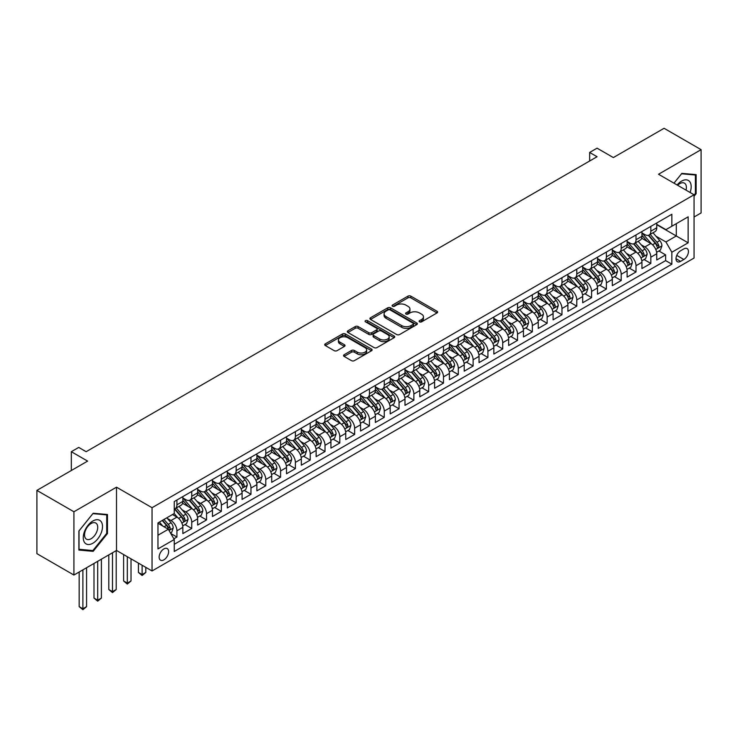 <?xml version="1.0" encoding="UTF-8"?>
<svg xmlns="http://www.w3.org/2000/svg" width="738" height="738" viewBox="0 0 738 738"><rect width="100%" height="100%" fill="white"/><g stroke="black" fill="none" stroke-linecap="round" stroke-linejoin="round"><path stroke-width="1.11" d="M419.544 321.851A1.439 0.83 0 0 0 421.573 321.851L437.025 312.93A2.057 1.19 0 0 0 437.625 312.091A2.057 1.19 0 0 0 437.025 311.251L410.854 296.15A2.057 1.19 0 0 0 407.948 296.15L392.505 305.062A1.439 0.83 0 0 0 392.081 305.652A1.439 0.83 0 0 0 392.505 306.242A1.439 0.83 0 0 0 394.535 306.242L396.537 305.08A6.577 3.801 0 0 1 405.845 305.08L408.022 306.344A6.577 3.801 0 0 1 409.95 309.028A6.577 3.801 0 0 1 408.022 311.713L406.02 312.866A1.439 0.83 0 0 0 405.605 313.456A1.439 0.83 0 0 0 406.02 314.047A1.439 0.83 0 0 0 408.059 314.047L410.06 312.894A6.577 3.801 0 0 1 419.359 312.894L421.536 314.148A6.577 3.801 0 0 1 423.464 316.833A6.577 3.801 0 0 1 421.536 319.517L419.544 320.67A1.439 0.83 0 0 0 419.119 321.261A1.439 0.83 0 0 0 419.544 321.851L419.544 320.67M163.891 559.856A6.697 3.865 120 0 0 168.264 553.952A6.697 3.865 120 0 0 167.24 548.583A6.697 3.865 120 0 0 163.891 548.915A6.697 3.865 120 0 0 159.509 554.819A6.697 3.865 120 0 0 160.543 560.188A6.697 3.865 120 0 0 163.891 559.856M344.139 354.729A2.057 1.19 0 0 0 343.53 355.568A2.057 1.19 0 0 0 344.139 356.408L351.472 360.642A2.057 1.19 0 0 0 354.378 360.642L371.537 350.744A2.057 1.19 0 0 0 372.136 349.904A2.057 1.19 0 0 0 371.537 349.065L345.366 333.954A2.057 1.19 0 0 0 342.46 333.954L325.31 343.862A2.057 1.19 0 0 0 324.711 344.701A2.057 1.19 0 0 0 325.31 345.532L334.176 350.651A2.057 1.19 0 0 0 337.081 350.651L344.425 346.417A2.057 1.19 0 0 0 345.024 345.578A2.057 1.19 0 0 0 344.425 344.738L340.024 342.201A5.498 3.173 0 0 1 338.419 339.96A5.498 3.173 0 0 1 341.814 337.026A5.498 3.173 0 0 1 347.801 337.709L365.033 347.653A5.498 3.173 0 0 1 366.638 349.904A5.498 3.173 0 0 1 363.244 352.838A5.498 3.173 0 0 1 357.257 352.146L354.378 350.485A2.057 1.19 0 0 0 351.472 350.485L344.139 354.729L344.139 356.408L351.472 352.201L351.472 350.485M694.061 217L701.1 212.941L701.1 149.666L664.08 128.292L613.352 157.572L597.06 148.172L589.662 152.443L597.06 156.724L86.143 451.702L78.735 447.422L71.328 451.702L71.328 470.512M73.92 511.766L73.92 575.04L116.503 550.456L116.503 487.181L73.92 511.766L36.9 490.392L87.619 461.102L71.328 451.702M116.503 487.181L152.046 507.707L694.061 194.767L694.061 258.042L152.046 570.972L152.046 507.707M701.1 149.666L658.527 174.251L694.061 194.767M396.684 334.545A2.057 1.19 0 0 0 399.59 334.545L416.739 324.637A2.057 1.19 0 0 0 417.348 323.798A2.057 1.19 0 0 0 416.739 322.958L390.577 307.857A2.057 1.19 0 0 0 387.671 307.857L370.522 317.755A2.057 1.19 0 0 0 369.913 318.595A2.057 1.19 0 0 0 370.522 319.434L396.684 334.545M366.076 322.155A1.439 0.83 0 0 1 367.533 322.358L367.533 320.652L394.138 336.011A2.057 1.19 0 0 1 394.738 336.851A2.057 1.19 0 0 1 394.138 337.69L376.989 347.589A2.057 1.19 0 0 1 374.083 347.589L347.912 332.487L347.912 330.809A2.057 1.19 0 0 0 347.312 331.648A2.057 1.19 0 0 0 347.912 332.487M347.912 330.809L355.255 326.565A2.057 1.19 0 0 1 358.161 326.565L368.769 332.7A2.057 1.19 0 0 0 371.684 332.7L376.546 329.886A2.057 1.19 0 0 0 377.155 329.047A2.057 1.19 0 0 0 376.546 328.207L365.504 321.823A1.439 0.83 0 0 1 365.079 321.242A1.439 0.83 0 0 1 365.965 320.476A1.439 0.83 0 0 1 367.533 320.652M73.92 575.04L36.9 553.657L36.9 490.392M173.845 538.805L176.926 537.033L170.773 533.482M167.277 518.38L170.995 520.53A8.376 4.834 60 0 1 176.926 530.788L182.849 527.366L182.849 533.611L191.732 528.482L184.998 524.589M182.092 509.829L185.81 511.978A8.376 4.834 60 0 1 191.732 522.236L197.655 518.823L197.655 525.059L206.539 519.93L199.804 516.037M196.898 501.277L200.616 503.427A8.376 4.834 60 0 1 206.539 513.685L212.461 510.272L212.461 516.508L221.354 511.379L214.61 507.486M211.705 492.735L215.431 494.875A8.376 4.834 60 0 1 221.354 505.143L227.276 501.72L227.276 507.956L236.16 502.827L229.426 498.943M226.52 484.183L230.238 486.333A8.376 4.834 60 0 1 236.16 496.591L242.082 493.168L242.082 499.414L250.966 494.275L244.232 490.392M241.326 475.632L245.044 477.781A8.376 4.834 60 0 1 250.966 488.039L256.889 484.617L256.889 490.862L265.781 485.733L259.038 481.84M256.132 467.08L259.859 469.23A8.376 4.834 60 0 1 265.781 479.488L271.704 476.065L271.704 482.311L280.588 477.182L273.853 473.289M270.947 458.529L274.665 460.678A8.376 4.834 60 0 1 280.588 470.936L286.51 467.514L286.51 473.759L295.394 468.63L288.659 464.737M285.754 449.977L289.471 452.126A8.376 4.834 60 0 1 295.394 462.385L301.325 458.971L301.325 465.208L310.209 460.078L303.466 456.185M300.569 441.435L304.287 443.575A8.376 4.834 60 0 1 310.209 453.842L316.132 450.42L316.132 456.656L325.015 451.527L318.281 447.643M315.375 432.883L319.093 435.023A8.376 4.834 60 0 1 325.015 445.291L330.938 441.868L330.938 448.114L339.821 442.975L333.087 439.092M330.181 424.332L333.899 426.481A8.376 4.834 60 0 1 339.821 436.739L345.753 433.317L345.753 439.562L354.637 434.433L347.893 430.54M344.997 415.78L348.714 417.929A8.376 4.834 60 0 1 354.637 428.188L360.559 424.765L360.559 431.01L369.443 425.881L362.709 421.988M359.803 407.228L363.52 409.378A8.376 4.834 60 0 1 369.443 419.636L375.365 416.214L375.365 422.459L384.258 417.33L377.515 413.437M374.609 398.677L378.326 400.826A8.376 4.834 60 0 1 384.258 411.084L390.181 407.671L390.181 413.907L399.064 408.778L392.321 404.885M389.424 390.134L393.142 392.275A8.376 4.834 60 0 1 399.064 402.533L404.987 399.12L404.987 405.356L413.87 400.227L407.136 396.343M404.23 381.583L407.948 383.723A8.376 4.834 60 0 1 413.87 393.991L419.793 390.568L419.793 396.804L428.686 391.675L421.942 387.791M419.036 373.031L422.754 375.181A8.376 4.834 60 0 1 428.686 385.439L434.608 382.016L434.608 388.262L443.492 383.133L436.748 379.24M433.852 364.48L437.569 366.629A8.376 4.834 60 0 1 443.492 376.887L449.414 373.465L449.414 379.71L458.298 374.581L451.564 370.688M448.658 355.928L452.376 358.078A8.376 4.834 60 0 1 458.298 368.336L464.22 364.913L464.22 371.159L473.113 366.03L466.37 362.137M463.464 347.377L467.182 349.526A8.376 4.834 60 0 1 473.113 359.784L479.036 356.371L479.036 362.607L487.919 357.478L481.185 353.585M478.279 338.825L481.997 340.974A8.376 4.834 60 0 1 487.919 351.233L493.842 347.819L493.842 354.055L502.726 348.926L495.991 345.033M493.085 330.283L496.803 332.423A8.376 4.834 60 0 1 502.726 342.69L508.648 339.268L508.648 345.504L517.541 340.375L510.797 336.491M507.892 321.731L511.619 323.881A8.376 4.834 60 0 1 517.541 334.139L523.463 330.716L523.463 336.962L532.347 331.832L525.613 327.94M522.707 313.18L526.425 315.329A8.376 4.834 60 0 1 532.347 325.587L538.27 322.165L538.27 328.41L547.153 323.281L540.419 319.388M537.513 304.628L541.231 306.777A8.376 4.834 60 0 1 547.153 317.036L553.085 313.613L553.085 319.858L561.969 314.729L555.225 310.836M552.328 296.076L556.046 298.226A8.376 4.834 60 0 1 561.969 308.484L567.891 305.062L567.891 311.307L576.775 306.178L570.04 302.285M567.135 287.525L570.852 289.674A8.376 4.834 60 0 1 576.775 299.932L582.697 296.519L582.697 302.755L591.581 297.626L584.847 293.733M581.941 278.982L585.658 281.123A8.376 4.834 60 0 1 591.581 291.39L597.512 287.968L597.512 294.204L606.396 289.075L599.653 285.191M596.756 270.431L600.474 272.571A8.376 4.834 60 0 1 606.396 282.839L612.319 279.416L612.319 285.661L621.202 280.523L614.468 276.639M611.562 261.879L615.28 264.029A8.376 4.834 60 0 1 621.202 274.287L627.125 270.864L627.125 277.11L636.008 271.981L629.274 268.088M626.368 253.328L630.086 255.477A8.376 4.834 60 0 1 636.008 265.735L641.94 262.313L641.94 268.558L650.824 263.429L650.824 257.184A8.376 4.834 -120 0 0 644.901 246.926L641.184 244.776M644.08 259.536L650.824 263.429M182.849 527.366A8.376 4.834 -120 0 0 176.926 517.107L172.48 514.543M197.655 518.823A8.376 4.834 -120 0 0 191.732 508.556L182.572 503.27M212.461 510.272A8.376 4.834 -120 0 0 206.539 500.004L197.387 494.718M227.276 501.72A8.376 4.834 -120 0 0 221.354 491.462L212.193 486.167M242.082 493.168A8.376 4.834 -120 0 0 236.16 482.91L227 477.624M256.889 484.617A8.376 4.834 -120 0 0 250.966 474.359L241.815 469.073M271.704 476.065A8.376 4.834 -120 0 0 265.781 465.807L256.621 460.521M286.51 467.514A8.376 4.834 -120 0 0 280.588 457.256L271.427 451.97M301.325 458.971A8.376 4.834 -120 0 0 295.394 448.704L286.243 443.418M316.132 450.42A8.376 4.834 -120 0 0 310.209 440.162L301.049 434.866M330.938 441.868A8.376 4.834 -120 0 0 325.015 431.61L315.855 426.324M345.753 433.317A8.376 4.834 -120 0 0 339.821 423.059L330.67 417.773M360.559 424.765A8.376 4.834 -120 0 0 354.637 414.507L345.476 409.221M375.365 416.214A8.376 4.834 -120 0 0 369.443 405.955L360.282 400.669M390.181 407.671A8.376 4.834 -120 0 0 384.258 397.404L375.098 392.118M404.987 399.12A8.376 4.834 -120 0 0 399.064 388.861L389.904 383.566M419.793 390.568A8.376 4.834 -120 0 0 413.87 380.31L404.71 375.015M434.608 382.016A8.376 4.834 -120 0 0 428.686 371.758L419.525 366.472M449.414 373.465A8.376 4.834 -120 0 0 443.492 363.207L434.331 357.921M464.22 364.913A8.376 4.834 -120 0 0 458.298 354.655L449.138 349.369M479.036 356.371A8.376 4.834 -120 0 0 473.113 346.104L463.953 340.818M493.842 347.819A8.376 4.834 -120 0 0 487.919 337.552L478.759 332.266M508.648 339.268A8.376 4.834 -120 0 0 502.726 329.01L493.574 323.714M523.463 330.716A8.376 4.834 -120 0 0 517.541 320.458L508.381 315.172M538.27 322.165A8.376 4.834 -120 0 0 532.347 311.906L523.187 306.621M553.085 313.613A8.376 4.834 -120 0 0 547.153 303.355L538.002 298.069M567.891 305.062A8.376 4.834 -120 0 0 561.969 294.803L552.808 289.517M582.697 296.519A8.376 4.834 -120 0 0 576.775 286.252L567.614 280.966M597.512 287.968A8.376 4.834 -120 0 0 591.581 277.709L582.43 272.414M612.319 279.416A8.376 4.834 -120 0 0 606.396 269.158L597.236 263.872M627.125 270.864A8.376 4.834 -120 0 0 621.202 260.606L612.042 255.32M641.94 262.313A8.376 4.834 -120 0 0 636.008 252.055L626.857 246.769M683.849 248.891L680.593 250.772A6.494 3.745 120 0 0 676.349 256.492A6.494 3.745 120 0 0 677.346 261.695A6.494 3.745 120 0 0 680.593 261.372L683.849 259.49A6.494 3.745 120 0 0 688.093 253.771A6.494 3.745 120 0 0 687.096 248.568A6.494 3.745 120 0 0 683.849 248.891M157.969 535.235L168.329 529.247L174.26 539.506L174.26 551.48L671.848 264.195L671.848 252.23L665.925 241.963L655.99 236.225M174.26 539.506L157.969 548.915L157.969 522.919L174.26 513.519L174.26 501.545L671.848 214.26L671.848 226.234L688.139 216.824L688.139 242.82L671.848 252.23M182.849 497.956L185.81 499.663A8.376 4.834 60 0 0 189.998 500.078L195.921 496.665A8.376 4.834 -120 0 0 197.655 492.827L197.655 488.039M197.655 489.405L200.616 491.121A8.376 4.834 60 0 0 204.804 491.526L210.727 488.113A8.376 4.834 -120 0 0 212.461 484.276L212.461 479.488M212.461 480.853L215.431 482.569A8.376 4.834 60 0 0 219.62 482.984L225.542 479.562A8.376 4.834 -120 0 0 227.276 475.724L227.276 470.936M227.276 472.302L230.238 474.017A8.376 4.834 60 0 0 234.426 474.433L240.348 471.01A8.376 4.834 -120 0 0 242.082 467.172L242.082 462.385M242.082 463.759L245.044 465.466A8.376 4.834 60 0 0 249.232 465.881L255.154 462.458A8.376 4.834 -120 0 0 256.889 458.63L256.889 453.833M256.889 455.208L259.859 456.914A8.376 4.834 60 0 0 264.047 457.329L269.97 453.907A8.376 4.834 -120 0 0 271.704 450.079L271.704 445.291M271.704 446.656L274.665 448.363A8.376 4.834 60 0 0 278.853 448.778L284.776 445.365A8.376 4.834 -120 0 0 286.51 441.527L286.51 436.739M286.51 438.104L289.471 439.811A8.376 4.834 60 0 0 293.659 440.226L299.582 436.813A8.376 4.834 -120 0 0 301.325 432.975L301.325 428.188M301.325 429.553L304.287 431.269A8.376 4.834 60 0 0 308.475 431.684L314.397 428.261A8.376 4.834 -120 0 0 316.132 424.424L316.132 419.636M316.132 421.001L319.093 422.717A8.376 4.834 60 0 0 323.281 423.132L329.203 419.71A8.376 4.834 -120 0 0 330.938 415.872L330.938 411.084M330.938 412.459L333.899 414.166A8.376 4.834 60 0 0 338.087 414.581L344.019 411.158A8.376 4.834 -120 0 0 345.753 407.321L345.753 402.533M345.753 403.907L348.714 405.614A8.376 4.834 60 0 0 352.902 406.029L358.825 402.607A8.376 4.834 -120 0 0 360.559 398.778L360.559 393.991M360.559 395.356L363.52 397.062A8.376 4.834 60 0 0 367.709 397.478L373.631 394.064A8.376 4.834 -120 0 0 375.365 390.227L375.365 385.439M375.365 386.804L378.326 388.511A8.376 4.834 60 0 0 382.515 388.926L388.446 385.513A8.376 4.834 -120 0 0 390.181 381.675L390.181 376.887M390.181 378.253L393.142 379.969A8.376 4.834 60 0 0 397.33 380.384L403.252 376.961A8.376 4.834 -120 0 0 404.987 373.124L404.987 368.336M404.987 369.701L407.948 371.417A8.376 4.834 60 0 0 412.136 371.832L418.059 368.41A8.376 4.834 -120 0 0 419.793 364.572L419.793 359.784M419.793 361.159L422.754 362.865A8.376 4.834 60 0 0 426.942 363.281L432.874 359.858A8.376 4.834 -120 0 0 434.608 356.02L434.608 351.233M434.608 352.607L437.569 354.314A8.376 4.834 60 0 0 441.758 354.729L447.68 351.306A8.376 4.834 -120 0 0 449.414 347.478L449.414 342.69M449.414 344.056L452.376 345.762A8.376 4.834 60 0 0 456.564 346.177L462.486 342.755A8.376 4.834 -120 0 0 464.22 338.926L464.22 334.139M464.22 335.504L467.182 337.211A8.376 4.834 60 0 0 471.379 337.626L477.301 334.213A8.376 4.834 -120 0 0 479.036 330.375L479.036 325.587M479.036 326.952L481.997 328.668A8.376 4.834 60 0 0 486.185 329.083L492.108 325.661A8.376 4.834 -120 0 0 493.842 321.823L493.842 317.036M493.842 318.401L496.803 320.117A8.376 4.834 60 0 0 500.991 320.532L506.914 317.109A8.376 4.834 -120 0 0 508.648 313.272L508.648 308.484M508.648 309.849L511.619 311.565A8.376 4.834 60 0 0 515.807 311.98L521.729 308.558A8.376 4.834 -120 0 0 523.463 304.72L523.463 299.932M523.463 301.307L526.425 303.014A8.376 4.834 60 0 0 530.613 303.429L536.535 300.006A8.376 4.834 -120 0 0 538.27 296.178L538.27 291.381M538.27 292.755L541.231 294.462A8.376 4.834 60 0 0 545.419 294.877L551.341 291.455A8.376 4.834 -120 0 0 553.085 287.626L553.085 282.839M553.085 284.204L556.046 285.91A8.376 4.834 60 0 0 560.234 286.326L566.157 282.912A8.376 4.834 -120 0 0 567.891 279.075L567.891 274.287M567.891 275.652L570.852 277.359A8.376 4.834 60 0 0 575.04 277.774L580.963 274.361A8.376 4.834 -120 0 0 582.697 270.523L582.697 265.735M582.697 267.101L585.658 268.816A8.376 4.834 60 0 0 589.846 269.232L595.769 265.809A8.376 4.834 -120 0 0 597.512 261.972L597.512 257.184M597.512 258.549L600.474 260.265A8.376 4.834 60 0 0 604.662 260.68L610.584 257.258A8.376 4.834 -120 0 0 612.319 253.42L612.319 248.632M612.319 250.007L615.28 251.713A8.376 4.834 60 0 0 619.468 252.128L625.39 248.706A8.376 4.834 -120 0 0 627.125 244.868L627.125 240.081M627.125 241.455L630.086 243.162A8.376 4.834 60 0 0 634.274 243.577L640.206 240.154A8.376 4.834 -120 0 0 641.94 236.326L641.94 231.538M174.26 544.303L665.63 260.606L665.63 254.878L656.746 260.007L656.746 253.761A8.376 4.834 -120 0 0 650.824 243.503L641.663 238.217M641.94 232.904L644.901 234.61A8.376 4.834 -120 0 0 649.089 235.025A8.376 4.834 -120 0 0 650.824 231.197L650.824 226.4M649.089 235.025L655.012 231.612A8.376 4.834 -120 0 0 656.746 227.774L656.746 222.987M176.926 500.004L176.926 504.792A8.376 4.834 60 0 1 175.192 508.63A8.376 4.834 60 0 1 174.26 508.971M175.192 508.63L181.114 505.207A8.376 4.834 -120 0 0 182.849 501.379L182.849 496.591M191.732 491.462L191.732 496.25A8.376 4.834 60 0 1 189.998 500.078M206.539 482.91L206.539 487.698A8.376 4.834 60 0 1 204.804 491.526M221.354 474.359L221.354 479.146A8.376 4.834 60 0 1 219.62 482.984M236.16 465.807L236.16 470.595A8.376 4.834 60 0 1 234.426 474.433M250.966 457.256L250.966 462.043A8.376 4.834 60 0 1 249.232 465.881M265.781 448.704L265.781 453.492A8.376 4.834 60 0 1 264.047 457.329M280.588 440.162L280.588 444.949A8.376 4.834 60 0 1 278.853 448.778M295.394 431.61L295.394 436.398A8.376 4.834 60 0 1 293.659 440.226M310.209 423.059L310.209 427.846A8.376 4.834 60 0 1 308.475 431.684M325.015 414.507L325.015 419.295A8.376 4.834 60 0 1 323.281 423.132M339.821 405.955L339.821 410.743A8.376 4.834 60 0 1 338.087 414.581M354.637 397.404L354.637 402.192A8.376 4.834 60 0 1 352.902 406.029M369.443 388.852L369.443 393.649A8.376 4.834 60 0 1 367.709 397.478M384.258 380.31L384.258 385.098A8.376 4.834 60 0 1 382.515 388.926M399.064 371.758L399.064 376.546A8.376 4.834 60 0 1 397.33 380.384M413.87 363.207L413.87 367.994A8.376 4.834 60 0 1 412.136 371.832M428.686 354.655L428.686 359.443A8.376 4.834 60 0 1 426.942 363.281M443.492 346.104L443.492 350.891A8.376 4.834 60 0 1 441.758 354.729M458.298 337.552L458.298 342.34A8.376 4.834 60 0 1 456.564 346.177M473.113 329.01L473.113 333.797A8.376 4.834 60 0 1 471.379 337.626M487.919 320.458L487.919 325.246A8.376 4.834 60 0 1 486.185 329.083M502.726 311.906L502.726 316.694A8.376 4.834 60 0 1 500.991 320.532M517.541 303.355L517.541 308.143A8.376 4.834 60 0 1 515.807 311.98M532.347 294.803L532.347 299.591A8.376 4.834 60 0 1 530.613 303.429M547.153 286.252L547.153 291.04A8.376 4.834 60 0 1 545.419 294.877M561.969 277.709L561.969 282.497A8.376 4.834 60 0 1 560.234 286.326M576.775 269.158L576.775 273.946A8.376 4.834 60 0 1 575.04 277.774M591.581 260.606L591.581 265.394A8.376 4.834 60 0 1 589.846 269.232M606.396 252.055L606.396 256.842A8.376 4.834 60 0 1 604.662 260.68M621.202 243.503L621.202 248.291A8.376 4.834 60 0 1 619.468 252.128M636.008 234.952L636.008 239.739A8.376 4.834 60 0 1 634.274 243.577M636.008 265.735L636.008 271.981M621.202 274.287L621.202 280.523M606.396 282.839L606.396 289.075M591.581 291.39L591.581 297.626M576.775 299.932L576.775 306.178M561.969 308.484L561.969 314.729M547.153 317.036L547.153 323.281M532.347 325.587L532.347 331.832M517.541 334.139L517.541 340.375M502.726 342.69L502.726 348.926M487.919 351.233L487.919 357.478M473.113 359.784L473.113 366.03M458.298 368.336L458.298 374.581M443.492 376.887L443.492 383.133M428.686 385.439L428.686 391.675M413.87 393.991L413.87 400.227M399.064 402.533L399.064 408.778M384.258 411.084L384.258 417.33M369.443 419.636L369.443 425.881M354.637 428.188L354.637 434.433M339.821 436.739L339.821 442.975M325.015 445.291L325.015 451.527M310.209 453.842L310.209 460.078M295.394 462.385L295.394 468.63M280.588 470.936L280.588 477.182M265.781 479.488L265.781 485.733M250.966 488.039L250.966 494.275M236.16 496.591L236.16 502.827M221.354 505.143L221.354 511.379M206.539 513.685L206.539 519.93M191.732 522.236L191.732 528.482M176.926 530.788L176.926 537.033M168.329 529.247L157.969 523.26M665.925 241.963L676.294 235.985L676.294 223.669L688.139 216.824M656.746 224.693L688.139 242.82M656.746 224.352L665.925 229.656L671.848 226.234M116.503 550.456L152.046 570.972M589.662 152.443L589.662 160.995M658.896 250.985L665.63 254.878M665.63 260.606L671.848 264.195M694.061 196.271L696.137 193.697L696.137 174.638L681.847 173.365L673.969 183.162L681.552 173.781L695.399 175.026L695.399 193.485L694.061 195.146M78.883 550.059L93.172 551.341L107.462 533.565L107.462 514.506L93.172 513.233L78.883 531.009L78.883 550.059M695.399 193.264L696.137 193.697M106.724 533.131L107.462 533.565M91.669 550.465L93.172 551.341M420.116 322.054L421.536 321.233A6.577 3.801 0 0 0 423.464 318.548L423.464 316.833M409.95 309.028L409.95 310.735A6.577 3.801 0 0 1 408.022 313.429L406.601 314.25M436.997 312.949L410.854 297.857A2.057 1.19 0 0 0 407.948 297.857L393.077 306.445M416.712 324.655L390.577 309.563A2.057 1.19 0 0 0 387.671 309.563L370.541 319.453M413.105 324.388A1.439 0.83 0 0 0 413.529 323.798A1.439 0.83 0 0 0 413.105 323.216L390.144 309.951A1.439 0.83 0 0 0 388.105 309.951L386.002 311.168A6.577 3.801 0 0 0 384.074 313.853A6.577 3.801 0 0 0 386.002 316.537L401.703 325.606A6.577 3.801 0 0 0 411.001 325.606L413.105 324.388L413.105 326.095A1.439 0.83 0 0 0 413.529 325.513L413.529 323.798M384.074 313.853L384.074 315.569A6.577 3.801 0 0 0 386.002 318.253L386.002 316.537M413.105 326.095L411.001 327.312A6.577 3.801 0 0 1 401.703 327.312L386.002 318.253M347.939 332.506L355.255 328.281L355.255 326.565M377.155 329.047L377.155 330.753A2.057 1.19 0 0 1 376.546 331.593L371.684 334.406A2.057 1.19 0 0 1 368.769 334.406L358.161 328.281A2.057 1.19 0 0 0 355.255 328.281M367.533 322.358L394.11 337.709M379.784 339.056A5.498 3.173 0 0 0 385.78 339.738A5.498 3.173 0 0 0 389.175 336.805A5.498 3.173 0 0 0 387.561 334.563L381.491 331.058A2.057 1.19 0 0 0 378.585 331.058L373.714 333.871A2.057 1.19 0 0 0 373.114 334.711A2.057 1.19 0 0 0 373.714 335.55L379.784 339.056L379.784 340.762A5.498 3.173 0 0 0 385.78 341.454A5.498 3.173 0 0 0 389.175 338.521L389.175 336.805M373.114 334.711L373.114 336.417A2.057 1.19 0 0 0 373.714 337.257L373.714 335.55M379.784 340.762L373.714 337.257M366.638 349.904L366.638 351.611A5.498 3.173 0 0 1 363.244 354.544A5.498 3.173 0 0 1 357.257 353.853L354.378 352.201A2.057 1.19 0 0 0 351.472 352.201M338.419 339.96L338.419 341.666A5.498 3.173 0 0 0 340.024 343.908L340.024 342.201M344.397 346.436L340.024 343.908M371.509 350.753L345.366 335.661A2.057 1.19 0 0 0 342.46 335.661L325.338 345.55M656.617 252.295L660.445 250.09L661.931 245.809A5.553 3.201 -120 0 0 659.763 240.606L653.001 232.765M651.645 244.047L643.619 234.758A16.024 9.253 -120 0 0 641.94 232.996M647.244 241.437L642.752 236.243A13.302 7.675 -120 0 0 641.94 235.348M648.333 235.33L655.178 243.254A5.553 3.201 60 0 1 657.152 247.073C657.992 248.189 658.582 247.848 658.933 246.049A5.553 3.201 -120 0 0 656.949 242.23L650.187 234.389M648.739 235.201L656.091 243.715A2.823 1.633 60 0 1 656.802 244.822L658.933 246.049M657.152 247.073L657.558 247.737M690.085 192.47A13.616 7.86 120 0 0 681.552 181.133A13.616 7.86 120 0 0 677.097 184.97M686.026 190.127A9.317 5.378 120 0 0 684.458 183.162A9.317 5.378 120 0 0 679.799 183.624A9.317 5.378 120 0 0 677.641 185.284M694.476 174.491L695.399 175.026M101.217 532.854A13.616 7.86 120 0 0 97.693 519.709A13.616 7.86 120 0 0 84.547 531.369A13.616 7.86 120 0 0 88.062 544.515A13.616 7.86 120 0 0 101.217 532.854M96.835 531.609A9.317 5.378 120 0 0 95.783 523.03A9.317 5.378 120 0 0 85.423 530.594A9.317 5.378 120 0 0 86.466 539.174A9.317 5.378 120 0 0 96.835 531.609M79.031 549.34L79.031 530.88L92.877 513.648L106.724 514.884L106.724 533.353L92.877 550.576L78.883 549.256M105.811 514.358L106.724 514.884M641.811 260.846L645.639 258.641L647.115 254.361A5.553 3.201 -120 0 0 644.957 249.149L638.195 241.317M636.839 252.599L628.813 243.309A16.024 9.253 -120 0 0 627.125 241.547M632.438 249.988L627.946 244.795A13.302 7.675 -120 0 0 627.125 243.9M633.527 243.881L640.363 251.806A5.553 3.201 60 0 1 642.346 255.625C643.176 256.741 643.776 256.4 644.126 254.601A5.553 3.201 -120 0 0 642.143 250.772L635.381 242.94M633.924 243.752L641.276 252.267A2.823 1.633 60 0 1 641.995 253.374L644.126 254.601M642.346 255.625L642.752 256.28M627.005 269.398L630.833 267.193L632.309 262.913A5.553 3.201 -120 0 0 630.151 257.7L623.379 249.868M622.023 261.151L613.998 251.852A16.024 9.253 -120 0 0 612.319 250.099M617.623 258.54L613.14 253.346A13.302 7.675 -120 0 0 612.319 252.451M618.712 252.433L625.556 260.357A5.553 3.201 60 0 1 627.54 264.176C628.37 265.293 628.96 264.951 629.311 263.152A5.553 3.201 -120 0 0 627.337 259.324L620.566 251.492M619.117 252.304L626.47 260.818A2.823 1.633 60 0 1 627.18 261.916L629.311 263.152M627.54 264.176L627.937 264.831M612.189 277.949L616.018 275.735L617.503 271.464A5.553 3.201 -120 0 0 615.335 266.252L608.573 258.42M607.217 269.693L599.191 260.403A16.024 9.253 -120 0 0 597.512 258.641M602.817 267.091L598.324 261.889A13.302 7.675 -120 0 0 597.512 261.003M603.905 260.975L610.75 268.9A5.553 3.201 60 0 1 612.725 272.728C613.564 273.844 614.154 273.503 614.505 271.704A5.553 3.201 -120 0 0 612.522 267.876L605.76 260.044M604.311 260.846L611.664 269.361A2.823 1.633 60 0 1 612.374 270.468L614.505 271.704M612.725 272.728L613.13 273.383M597.383 286.501L601.212 284.287L602.688 280.016A5.553 3.201 -120 0 0 600.529 274.804L593.767 266.971M592.411 278.244L584.385 268.955A16.024 9.253 -120 0 0 582.697 267.193M588.011 275.643L583.518 270.44A13.302 7.675 -120 0 0 582.697 269.545M589.099 269.527L595.935 277.451A5.553 3.201 60 0 1 597.918 281.279C598.749 282.396 599.348 282.054 599.699 280.246A5.553 3.201 -120 0 0 597.715 276.427L590.953 268.595M589.496 269.398L596.848 277.912A2.823 1.633 60 0 1 597.568 279.019L599.699 280.246M597.918 281.279L598.324 281.934M582.577 295.052L586.406 292.838L587.882 288.567A5.553 3.201 -120 0 0 585.723 283.355L578.952 275.523M577.596 286.796L569.57 277.506A16.024 9.253 -120 0 0 567.891 275.744M573.195 284.195L568.712 278.992A13.302 7.675 -120 0 0 567.891 278.097M574.284 278.078L581.129 286.003A5.553 3.201 60 0 1 583.112 289.831C583.942 290.938 584.533 290.597 584.883 288.798A5.553 3.201 -120 0 0 582.909 284.979L576.138 277.147M574.69 277.949L582.042 286.464A2.823 1.633 60 0 1 582.752 287.571L584.883 288.798M583.112 289.831L583.509 290.486M567.762 303.595L571.59 301.39L573.075 297.11A5.553 3.201 -120 0 0 570.908 291.907L564.146 284.065M562.79 295.348L554.764 286.058A16.024 9.253 -120 0 0 553.085 284.296M558.389 292.737L553.897 287.543A13.302 7.675 -120 0 0 553.085 286.648M559.478 286.63L566.323 294.554A5.553 3.201 60 0 1 568.297 298.373C569.136 299.49 569.727 299.148 570.077 297.349A5.553 3.201 -120 0 0 568.094 293.53L561.332 285.689M559.874 286.501L567.236 295.016A2.823 1.633 60 0 1 567.946 296.123L570.077 297.349M568.297 298.373L568.703 299.038M552.956 312.146L556.784 309.942L558.26 305.661A5.553 3.201 -120 0 0 556.101 300.449L549.34 292.617M547.983 303.899L539.958 294.61A16.024 9.253 -120 0 0 538.27 292.848M543.583 301.288L539.091 296.095A13.302 7.675 -120 0 0 538.27 295.2M544.662 295.182L551.507 303.106A5.553 3.201 60 0 1 553.491 306.925C554.321 308.041 554.921 307.7 555.271 305.901A5.553 3.201 -120 0 0 553.288 302.082L546.526 294.241M545.068 295.052L552.421 303.567A2.823 1.633 60 0 1 553.14 304.674L555.271 305.901M553.491 306.925L553.897 307.589M538.15 320.698L541.978 318.493L543.454 314.213A5.553 3.201 -120 0 0 541.295 309.001L534.524 301.169M533.168 312.451L525.142 303.161A16.024 9.253 -120 0 0 523.463 301.399M528.768 309.84L524.284 304.646A13.302 7.675 -120 0 0 523.463 303.752M529.856 303.733L536.701 311.657A5.553 3.201 60 0 1 538.685 315.477C539.515 316.593 540.105 316.251 540.456 314.453A5.553 3.201 -120 0 0 538.482 310.624L531.711 302.792M530.262 303.604L537.615 312.119A2.823 1.633 60 0 1 538.325 313.216L540.456 314.453M538.685 315.477L539.081 316.132M523.334 329.249L527.163 327.035L528.648 322.764A5.553 3.201 -120 0 0 526.48 317.552L519.718 309.72M518.362 320.993L510.336 311.704A16.024 9.253 -120 0 0 508.648 309.942M513.962 318.392L509.469 313.198A13.302 7.675 -120 0 0 508.648 312.303M515.05 312.275L521.895 320.2A5.553 3.201 60 0 1 523.869 324.028C524.709 325.144 525.299 324.803 525.65 323.004A5.553 3.201 -120 0 0 523.666 319.176L516.904 311.344M515.447 312.146L522.808 320.661A2.823 1.633 60 0 1 523.519 321.768L525.65 323.004M523.869 324.028L524.275 324.683M508.528 337.801L512.356 335.587L513.832 331.316A5.553 3.201 -120 0 0 511.674 326.104L504.903 318.272M503.556 329.545L495.53 320.255A16.024 9.253 -120 0 0 493.842 318.493M499.146 326.943L494.663 321.74A13.302 7.675 -120 0 0 493.842 320.855M500.235 320.827L507.08 328.751A5.553 3.201 60 0 1 509.063 332.58C509.893 333.696 510.484 333.355 510.834 331.546A5.553 3.201 -120 0 0 508.86 327.727L502.089 319.895M500.641 320.698L507.993 329.213A2.823 1.633 60 0 1 508.703 330.32L510.834 331.546M509.063 332.58L509.469 333.235M493.722 346.353L497.541 344.139L499.026 339.867A5.553 3.201 -120 0 0 496.868 334.655L490.097 326.823M488.74 338.096L480.715 328.807A16.024 9.253 -120 0 0 479.036 327.045M484.34 335.495L479.857 330.292A13.302 7.675 -120 0 0 479.036 329.397M485.429 329.379L492.274 337.303A5.553 3.201 60 0 1 494.248 341.131C495.087 342.248 495.678 341.897 496.028 340.098A5.553 3.201 -120 0 0 494.054 336.279L487.283 328.447M485.835 329.249L493.187 337.764A2.823 1.633 60 0 1 493.897 338.871L496.028 340.098M494.248 341.131L494.654 341.786M478.907 354.895L482.735 352.69L484.22 348.419A5.553 3.201 -120 0 0 482.052 343.207L475.29 335.366M473.934 346.648L465.909 337.358A16.024 9.253 -120 0 0 464.22 335.596M469.534 344.037L465.041 338.843A13.302 7.675 -120 0 0 464.22 337.949M470.623 337.93L477.468 345.854A5.553 3.201 60 0 1 479.442 349.674C480.281 350.79 480.872 350.449 481.222 348.65A5.553 3.201 -120 0 0 479.239 344.831L472.477 336.998M471.019 337.801L478.381 346.316A2.823 1.633 60 0 1 479.091 347.423L481.222 348.65M479.442 349.674L479.848 350.338M464.101 363.447L467.929 361.242L469.405 356.961A5.553 3.201 -120 0 0 467.246 351.749L460.475 343.917M459.119 355.199L451.103 345.91A16.024 9.253 -120 0 0 449.414 344.148M454.719 352.589L450.235 347.395A13.302 7.675 -120 0 0 449.414 346.5M455.807 346.482L462.652 354.406A5.553 3.201 60 0 1 464.636 358.225C465.466 359.341 466.056 359 466.407 357.201A5.553 3.201 -120 0 0 464.433 353.382L457.661 345.541M456.213 346.353L463.565 354.867A2.823 1.633 60 0 1 464.276 355.974L466.407 357.201M464.636 358.225L465.041 358.889M449.294 371.998L453.114 369.793L454.599 365.513A5.553 3.201 -120 0 0 452.44 360.301L445.669 352.469M444.313 363.751L436.287 354.461A16.024 9.253 -120 0 0 434.608 352.699M439.913 361.14L435.429 355.947A13.302 7.675 -120 0 0 434.608 355.052M441.001 355.033L447.846 362.958A5.553 3.201 60 0 1 449.82 366.777C450.66 367.893 451.25 367.552 451.601 365.753A5.553 3.201 -120 0 0 449.626 361.924L442.855 354.092M441.407 354.904L448.759 363.419A2.823 1.633 60 0 1 449.47 364.517L451.601 365.753M449.82 366.777L450.226 367.432M434.479 380.55L438.307 378.345L439.793 374.065A5.553 3.201 -120 0 0 437.625 368.852L430.863 361.02M429.507 372.303L421.481 363.004A16.024 9.253 -120 0 0 419.793 361.242M425.106 369.692L420.614 364.498A13.302 7.675 -120 0 0 419.793 363.603M426.195 363.585L433.04 371.5A5.553 3.201 60 0 1 435.014 375.328C435.844 376.445 436.444 376.103 436.795 374.304A5.553 3.201 -120 0 0 434.811 370.476L428.049 362.644M426.592 363.447L433.944 371.961A2.823 1.633 60 0 1 434.664 373.068L436.795 374.304M435.014 375.328L435.42 375.983M419.673 389.101L423.501 386.887L424.977 382.616A5.553 3.201 -120 0 0 422.819 377.404L416.048 369.572M414.691 380.845L406.675 371.555A16.024 9.253 -120 0 0 404.987 369.793M410.291 378.243L405.808 373.041A13.302 7.675 -120 0 0 404.987 372.155M411.38 372.127L418.225 380.052A5.553 3.201 60 0 1 420.208 383.88C421.038 384.996 421.629 384.655 421.979 382.856A5.553 3.201 -120 0 0 420.005 379.028L413.234 371.196M411.786 371.998L419.138 380.513A2.823 1.633 60 0 1 419.848 381.62L421.979 382.856M420.208 383.88L420.605 384.535M404.867 397.653L408.686 395.439L410.171 391.168A5.553 3.201 -120 0 0 408.013 385.956L401.241 378.124M399.885 389.396L391.86 380.107A16.024 9.253 -120 0 0 390.181 378.345M395.485 386.795L390.992 381.592A13.302 7.675 -120 0 0 390.181 380.697M396.574 380.679L403.418 388.603A5.553 3.201 60 0 1 405.393 392.431C406.232 393.548 406.822 393.206 407.173 391.398A5.553 3.201 -120 0 0 405.199 387.579L398.428 379.747M396.979 380.55L404.332 389.064A2.823 1.633 60 0 1 405.042 390.171L407.173 391.398M405.393 392.431L405.799 393.086M390.051 406.204L393.88 403.99L395.356 399.719A5.553 3.201 -120 0 0 393.197 394.507L386.435 386.666M385.079 397.948L377.053 388.658A16.024 9.253 -120 0 0 375.365 386.896M380.679 395.337L376.186 390.144A13.302 7.675 -120 0 0 375.365 389.249M381.767 389.23L388.612 397.155A5.553 3.201 60 0 1 390.587 400.974C391.417 402.09 392.016 401.749 392.367 399.95A5.553 3.201 -120 0 0 390.384 396.131L383.622 388.299M382.164 389.101L389.516 397.616A2.823 1.633 60 0 1 390.236 398.723L392.367 399.95M390.587 400.974L390.992 401.638M375.245 414.747L379.074 412.542L380.55 408.262A5.553 3.201 -120 0 0 378.391 403.059L371.62 395.217M370.264 406.5L362.247 397.21A16.024 9.253 -120 0 0 360.559 395.448M365.863 403.889L361.38 398.695A13.302 7.675 -120 0 0 360.559 397.8M366.952 397.782L373.797 405.706A5.553 3.201 60 0 1 375.78 409.525C376.611 410.642 377.201 410.3 377.552 408.501A5.553 3.201 -120 0 0 375.577 404.682L368.806 396.841M367.358 397.653L374.71 406.168A2.823 1.633 60 0 1 375.421 407.275L377.552 408.501M375.78 409.525L376.177 410.19M360.43 423.298L364.258 421.094L365.744 416.813A5.553 3.201 -120 0 0 363.576 411.601L356.814 403.769M355.458 415.051L347.432 405.762A16.024 9.253 -120 0 0 345.753 404M351.057 412.441L346.565 407.247A13.302 7.675 -120 0 0 345.753 406.352M352.146 406.334L358.991 414.258A5.553 3.201 60 0 1 360.965 418.077C361.804 419.193 362.395 418.852 362.745 417.053A5.553 3.201 -120 0 0 360.762 413.225L354 405.393M352.552 406.204L359.904 414.719A2.823 1.633 60 0 1 360.614 415.826L362.745 417.053M360.965 418.077L361.371 418.732M345.624 431.85L349.452 429.645L350.928 425.365A5.553 3.201 -120 0 0 348.77 420.153L342.008 412.321M340.652 423.603L332.626 414.304A16.024 9.253 -120 0 0 330.938 412.551M336.251 420.992L331.759 415.798A13.302 7.675 -120 0 0 330.938 414.904M337.34 414.885L344.176 422.809A5.553 3.201 60 0 1 346.159 426.629C346.989 427.745 347.589 427.403 347.939 425.605A5.553 3.201 -120 0 0 345.956 421.776L339.194 413.944M337.736 414.756L345.089 423.261A2.823 1.633 60 0 1 345.808 424.368L347.939 425.605M346.159 426.629L346.565 427.284M330.818 440.401L334.646 438.188L336.122 433.916A5.553 3.201 -120 0 0 333.963 428.704L327.192 420.872M325.836 432.145L317.81 422.856A16.024 9.253 -120 0 0 316.132 421.094M321.436 429.544L316.953 424.341A13.302 7.675 -120 0 0 316.132 423.455M322.524 423.428L329.369 431.352A5.553 3.201 60 0 1 331.353 435.18C332.183 436.296 332.773 435.955 333.124 434.156A5.553 3.201 -120 0 0 331.15 430.328L324.379 422.496M322.93 423.298L330.283 431.813A2.823 1.633 60 0 1 330.993 432.92L333.124 434.156M331.353 435.18L331.749 435.835M316.002 448.953L319.831 446.739L321.316 442.468A5.553 3.201 -120 0 0 319.148 437.256L312.386 429.424M311.03 440.697L303.004 431.407A16.024 9.253 -120 0 0 301.325 429.645M306.63 438.095L302.137 432.892A13.302 7.675 -120 0 0 301.325 431.998M307.718 431.979L314.563 439.903A5.553 3.201 60 0 1 316.537 443.732C317.377 444.848 317.967 444.507 318.318 442.699A5.553 3.201 -120 0 0 316.334 438.879L309.573 431.047M308.115 431.85L315.477 440.365A2.823 1.633 60 0 1 316.187 441.472L318.318 442.699M316.537 443.732L316.943 444.387M301.196 457.505L305.025 455.291L306.501 451.019A5.553 3.201 -120 0 0 304.342 445.807L297.58 437.966M296.224 449.248L288.198 439.959A16.024 9.253 -120 0 0 286.51 438.197M291.824 446.638L287.331 441.444A13.302 7.675 -120 0 0 286.51 440.549M292.912 440.531L299.748 448.455A5.553 3.201 60 0 1 301.731 452.274C302.562 453.39 303.161 453.049 303.512 451.25A5.553 3.201 -120 0 0 301.528 447.431L294.766 439.599M293.309 440.401L300.661 448.916A2.823 1.633 60 0 1 301.381 450.023L303.512 451.25M301.731 452.274L302.137 452.938M286.39 466.047L290.219 463.842L291.695 459.562A5.553 3.201 -120 0 0 289.536 454.359L282.765 446.518M281.409 457.8L273.383 448.51A16.024 9.253 -120 0 0 271.704 446.748M277.008 455.189L272.525 449.995A13.302 7.675 -120 0 0 271.704 449.101M278.097 449.082L284.942 457.006A5.553 3.201 60 0 1 286.925 460.826C287.755 461.942 288.346 461.601 288.696 459.802A5.553 3.201 -120 0 0 286.722 455.983L279.951 448.141M278.503 448.953L285.855 457.468A2.823 1.633 60 0 1 286.565 458.575L288.696 459.802M286.925 460.826L287.322 461.49M271.575 474.599L275.403 472.394L276.888 468.113A5.553 3.201 -120 0 0 274.721 462.901L267.959 455.069M266.603 466.351L258.577 457.062A16.024 9.253 -120 0 0 256.889 455.3M262.202 463.741L257.71 458.547A13.302 7.675 -120 0 0 256.889 457.652M263.291 457.634L270.136 465.558A5.553 3.201 60 0 1 272.11 469.377C272.949 470.493 273.54 470.152 273.89 468.353A5.553 3.201 -120 0 0 271.907 464.534L265.145 456.693M263.687 457.505L271.049 466.019A2.823 1.633 60 0 1 271.759 467.126L273.89 468.353M272.11 469.377L272.516 470.032M256.769 483.15L260.597 480.945L262.073 476.665A5.553 3.201 -120 0 0 259.914 471.453L253.152 463.621M251.796 474.903L243.771 465.604A16.024 9.253 -120 0 0 242.082 463.851M247.396 472.292L242.903 467.099A13.302 7.675 -120 0 0 242.082 466.204M248.475 466.185L255.32 474.11A5.553 3.201 60 0 1 257.304 477.929C258.134 479.045 258.724 478.704 259.075 476.905A5.553 3.201 -120 0 0 257.101 473.076L250.339 465.244M248.881 466.056L256.234 474.571A2.823 1.633 60 0 1 256.953 475.669L259.075 476.905M257.304 477.929L257.71 478.584M241.963 491.702L245.782 489.488L247.267 485.217A5.553 3.201 -120 0 0 245.108 480.004L238.337 472.172M236.981 483.445L228.955 474.156A16.024 9.253 -120 0 0 227.276 472.394M232.581 480.844L228.097 475.65A13.302 7.675 -120 0 0 227.276 474.755M233.669 474.728L240.514 482.652A5.553 3.201 60 0 1 242.498 486.48C243.328 487.597 243.918 487.255 244.269 485.456A5.553 3.201 -120 0 0 242.295 481.628L235.523 473.796M234.075 474.599L241.427 483.113A2.823 1.633 60 0 1 242.138 484.22L244.269 485.456M242.498 486.48L242.894 487.135M227.147 500.253L230.976 498.039L232.461 493.768A5.553 3.201 -120 0 0 230.293 488.556L223.531 480.724M222.175 491.997L214.149 482.707A16.024 9.253 -120 0 0 212.461 480.945M217.775 489.395L213.282 484.193A13.302 7.675 -120 0 0 212.461 483.307M218.863 483.279L225.708 491.204A5.553 3.201 60 0 1 227.682 495.032C228.522 496.148 229.112 495.807 229.463 493.999A5.553 3.201 -120 0 0 227.479 490.18L220.717 482.348M219.26 483.15L226.621 491.665A2.823 1.633 60 0 1 227.332 492.772L229.463 493.999M227.682 495.032L228.088 495.687M142.12 565.243L142.12 574.57L145.82 572.43L145.82 567.384M145.82 572.43L142.12 575.511L138.421 572.43L138.421 563.112M138.421 572.43L142.12 574.57L142.12 575.511M212.341 508.805L216.169 506.591L217.645 502.32A5.553 3.201 -120 0 0 215.487 497.108L208.716 489.276M207.369 500.548L199.343 491.259A16.024 9.253 -120 0 0 197.655 489.497M202.959 497.947L198.476 492.744A13.302 7.675 -120 0 0 197.655 491.849M204.048 491.831L210.893 499.755A5.553 3.201 60 0 1 212.876 503.584C213.706 504.7 214.297 504.349 214.647 502.55A5.553 3.201 -120 0 0 212.673 498.731L205.902 490.899M204.454 491.702L211.806 500.216A2.823 1.633 60 0 1 212.516 501.323L214.647 502.55M212.876 503.584L213.282 504.238M127.314 556.692L127.314 583.121L131.013 580.981L131.013 558.832M131.013 580.981L127.314 584.062L123.606 580.981L123.606 554.561M123.606 580.981L127.314 583.121L127.314 584.062M197.535 517.347L201.354 515.142L202.839 510.862A5.553 3.201 -120 0 0 200.681 505.659L193.909 497.818M192.553 509.1L184.528 499.81A16.024 9.253 -120 0 0 182.849 498.049M188.153 506.489L183.67 501.296A13.302 7.675 -120 0 0 182.849 500.401M189.242 500.382L196.087 508.307A5.553 3.201 60 0 1 198.061 512.126C198.9 513.242 199.491 512.901 199.841 511.102A5.553 3.201 -120 0 0 197.867 507.283L191.096 499.441M189.648 500.253L197 508.768A2.823 1.633 60 0 1 197.71 509.875L199.841 511.102M198.061 512.126L198.467 512.79M112.499 552.762L112.499 591.664L116.207 589.533L116.207 550.622M116.207 589.533L112.499 592.605L108.8 589.533L108.8 554.902M108.8 589.533L112.499 591.664L112.499 592.605M182.72 525.899L186.548 523.694L188.033 519.414A5.553 3.201 -120 0 0 185.865 514.202L179.103 506.369M177.747 517.652L174.205 513.547M173.347 515.041L172.766 514.377M174.436 508.934L181.28 516.858A5.553 3.201 60 0 1 183.255 520.677C184.094 521.794 184.684 521.452 185.035 519.653A5.553 3.201 -120 0 0 183.052 515.834L176.29 507.993M174.832 508.805L182.194 517.32A2.823 1.633 60 0 1 182.904 518.427L185.035 519.653M183.255 520.677L183.661 521.342M97.693 561.314L97.693 600.215L101.392 598.084L101.392 559.173M101.392 598.084L97.693 601.156L93.994 598.084L93.994 563.454M93.994 598.084L97.693 600.215L97.693 601.156M170.478 532.965L171.742 532.246L173.218 527.965A5.553 3.201 -120 0 0 171.059 522.753L166.797 517.827M162.821 526.065L159.39 522.098M158.532 523.593L157.969 522.938M162.203 520.475L166.465 525.41A5.553 3.201 60 0 1 168.448 529.229C169.279 530.345 169.869 530.004 170.22 528.205A5.553 3.201 -120 0 0 168.246 524.377L163.984 519.451M162.554 520.272L167.378 525.871A2.823 1.633 60 0 1 168.089 526.969L170.22 528.205M168.448 529.229L168.854 529.884M82.887 569.865L82.887 608.767L86.586 606.627L86.586 567.725M86.586 606.627L82.887 609.708L79.178 606.627L79.178 571.996M79.178 606.627L82.887 608.767L82.887 609.708M170.995 520.53L176.926 517.107M185.81 511.978L191.732 508.556M200.616 503.427L206.539 500.004M215.431 494.875L221.354 491.462M230.238 486.333L236.16 482.91M245.044 477.781L250.966 474.359M259.859 469.23L265.781 465.807M274.665 460.678L280.588 457.256M289.471 452.126L295.394 448.704M304.287 443.575L310.209 440.162M319.093 435.023L325.015 431.61M333.899 426.481L339.821 423.059M348.714 417.929L354.637 414.507M363.52 409.378L369.443 405.955M378.326 400.826L384.258 397.404M393.142 392.275L399.064 388.861M407.948 383.723L413.87 380.31M422.754 375.181L428.686 371.758M437.569 366.629L443.492 363.207M452.376 358.078L458.298 354.655M467.182 349.526L473.113 346.104M481.997 340.974L487.919 337.552M496.803 332.423L502.726 329.01M511.619 323.881L517.541 320.458M526.425 315.329L532.347 311.906M541.231 306.777L547.153 303.355M556.046 298.226L561.969 294.803M570.852 289.674L576.775 286.252M585.658 281.123L591.581 277.709M600.474 272.571L606.396 269.158M615.28 264.029L621.202 260.606M630.086 255.477L636.008 252.055M644.901 246.926L650.824 243.503M650.824 231.197L656.746 227.774M176.926 504.792L182.849 501.379M191.732 496.25L197.655 492.827M206.539 487.698L212.461 484.276M221.354 479.146L227.276 475.724M236.16 470.595L242.082 467.172M250.966 462.043L256.889 458.63M265.781 453.492L271.704 450.079M280.588 444.949L286.51 441.527M295.394 436.398L301.325 432.975M310.209 427.846L316.132 424.424M325.015 419.295L330.938 415.872M339.821 410.743L345.753 407.321M354.637 402.192L360.559 398.778M369.443 393.649L375.365 390.227M384.258 385.098L390.181 381.675M399.064 376.546L404.987 373.124M413.87 367.994L419.793 364.572M428.686 359.443L434.608 356.02M443.492 350.891L449.414 347.478M458.298 342.34L464.22 338.926M473.113 333.797L479.036 330.375M487.919 325.246L493.842 321.823M502.726 316.694L508.648 313.272M517.541 308.143L523.463 304.72M532.347 299.591L538.27 296.178M547.153 291.04L553.085 287.626M561.969 282.497L567.891 279.075M576.775 273.946L582.697 270.523M591.581 265.394L597.512 261.972M606.396 256.842L612.319 253.42M621.202 248.291L627.125 244.868M636.008 239.739L641.94 236.326M650.824 257.184L656.746 253.761M676.746 255.394L683.849 259.49M675.999 258.724L680.593 261.372M421.536 321.233L421.536 319.517M406.02 314.047L406.02 312.866M408.022 313.429L408.022 311.713M392.505 306.242L392.505 305.062M407.948 297.857L407.948 296.15M410.854 297.857L410.854 296.15M437.025 312.93L437.025 311.251M370.522 319.434L370.522 317.755M387.671 309.563L387.671 307.857M390.577 309.563L390.577 307.857M416.739 324.637L416.739 322.958M401.703 327.312L401.703 325.606M411.001 327.312L411.001 325.606M358.161 328.281L358.161 326.565M368.769 334.406L368.769 332.7M371.684 334.406L371.684 332.7M376.546 331.593L376.546 329.886M394.138 337.69L394.138 336.011M354.378 352.201L354.378 350.485M357.257 353.853L357.257 352.146M344.425 346.417L344.425 344.738M325.31 345.532L325.31 343.862M342.46 335.661L342.46 333.954M345.366 335.661L345.366 333.954M371.537 350.744L371.537 349.065M655.778 249.453L661.894 245.92M643.619 234.758L644.385 234.315M656.949 242.23L659.763 240.606M652.53 244.785L655.178 243.254M640.962 258.005L647.078 254.472M628.813 243.309L629.579 242.867M642.143 250.772L644.957 249.149M637.724 253.328L640.363 251.806M626.156 266.556L632.272 263.023M613.998 251.852L614.763 251.418M627.337 259.324L630.151 257.7M622.909 261.879L625.556 260.357M611.35 275.099L617.466 271.575M599.191 260.403L599.957 259.97M612.522 267.876L615.335 266.252M608.103 270.431L610.75 268.9M596.535 283.65L602.651 280.117M584.385 268.955L585.142 268.512M597.715 276.427L600.529 274.804M593.287 278.982L595.935 277.451M581.729 292.202L587.845 288.669M569.57 277.506L570.336 277.064M582.909 284.979L585.723 283.355M578.481 287.534L581.129 286.003M566.922 300.753L573.039 297.22M554.764 286.058L555.529 285.615M568.094 293.53L570.908 291.907M563.675 296.086L566.323 294.554M552.107 309.305L558.223 305.772M539.958 294.61L540.714 294.167M553.288 302.082L556.101 300.449M548.86 304.628L551.507 303.106M537.301 317.857L543.417 314.323M525.142 303.161L525.908 302.718M538.482 310.624L541.295 309.001M534.054 313.18L536.701 311.657M522.495 326.399L528.611 322.875M510.336 311.704L511.102 311.27M523.666 319.176L526.48 317.552M519.248 321.731L521.895 320.2M507.679 334.951L513.796 331.417M495.53 320.255L496.287 319.812M508.86 327.727L511.674 326.104M504.432 330.283L507.08 328.751M492.873 343.502L498.989 339.969M480.715 328.807L481.48 328.364M494.054 336.279L496.868 334.655M489.626 338.834L492.274 337.303M478.067 352.054L484.183 348.521M465.909 337.358L466.674 336.915M479.239 344.831L482.052 343.207M474.82 347.386L477.468 345.854M463.252 360.605L469.368 357.072M451.103 345.91L451.859 345.467M464.433 353.382L467.246 351.749M460.005 355.928L462.652 354.406M448.446 369.157L454.562 365.624M436.287 354.461L437.053 354.019M449.626 361.924L452.44 360.301M445.199 364.48L447.846 362.958M433.63 377.708L439.756 374.175M421.481 363.004L422.247 362.57M434.811 370.476L437.625 368.852M430.392 373.031L433.04 371.5M418.824 386.251L424.94 382.727M406.675 371.555L407.431 371.122M420.005 379.028L422.819 377.404M415.577 381.583L418.225 380.052M404.018 394.802L410.134 391.269M391.86 380.107L392.625 379.664M405.199 387.579L408.013 385.956M400.771 390.134L403.418 388.603M389.203 403.354L395.328 399.821M377.053 388.658L377.819 388.216M390.384 396.131L393.197 394.507M385.965 398.686L388.612 397.155M374.397 411.905L380.513 408.372M362.247 397.21L363.004 396.767M375.577 404.682L378.391 403.059M371.149 407.238L373.797 405.706M359.591 420.457L365.707 416.924M347.432 405.762L348.198 405.319M360.762 413.225L363.576 411.601M356.343 415.78L358.991 414.258M344.775 429.009L350.891 425.475M332.626 414.304L333.382 413.87M345.956 421.776L348.77 420.153M341.537 424.332L344.176 422.809M329.969 437.551L336.085 434.027M317.81 422.856L318.576 422.422M331.15 430.328L333.963 428.704M326.722 432.883L329.369 431.352M315.163 446.103L321.279 442.569M303.004 431.407L303.77 430.964M316.334 438.879L319.148 437.256M311.916 441.435L314.563 439.903M300.348 454.654L306.464 451.121M288.198 439.959L288.955 439.516M301.528 447.431L304.342 445.807M297.1 449.986L299.748 448.455M285.541 463.206L291.658 459.673M273.383 448.51L274.149 448.067M286.722 455.983L289.536 454.359M282.294 458.538L284.942 457.006M270.735 471.757L276.851 468.224M258.577 457.062L259.342 456.619M271.907 464.534L274.721 462.901M267.488 467.08L270.136 465.558M255.92 480.309L262.036 476.776M243.771 465.604L244.527 465.171M257.101 473.076L259.914 471.453M252.673 475.632L255.32 474.11M241.114 488.851L247.23 485.327M228.955 474.156L229.721 473.722M242.295 481.628L245.108 480.004M237.867 484.183L240.514 482.652M226.308 497.403L232.424 493.87M214.149 482.707L214.915 482.265M227.479 490.18L230.293 488.556M223.061 492.735L225.708 491.204M211.492 505.954L217.609 502.421M199.343 491.259L200.099 490.816M212.673 498.731L215.487 497.108M208.245 501.286L210.893 499.755M196.686 514.506L202.802 510.973M184.528 499.81L185.293 499.368M197.867 507.283L200.681 505.659M193.439 509.838L196.087 508.307M181.871 523.058L187.996 519.524M183.052 515.834L185.865 514.202M178.633 518.38L181.28 516.858M169.039 530.465L173.181 528.076M168.246 524.377L171.059 522.753M164.076 526.794L166.465 525.41"/></g></svg>
